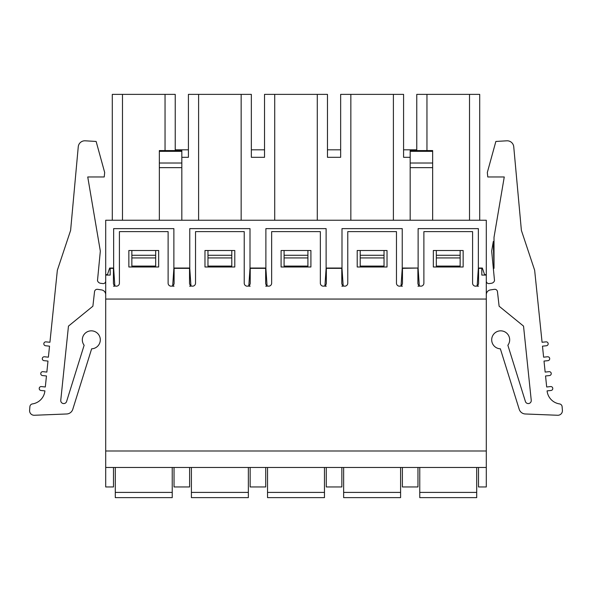 <?xml version="1.0" encoding="UTF-8"?>
<svg xmlns="http://www.w3.org/2000/svg" width="592" height="592" viewBox="0 0 592 592"><rect width="100%" height="100%" fill="white"/><g stroke="black" fill="none" stroke-linecap="round" stroke-linejoin="round"><path stroke-width="0.89" d="M486.298 294.712A4.847 4.847 0 0 1 490.435 289.917L494.401 289.325A2.686 2.686 0 0 1 497.465 291.678L499.115 306.212L523.535 326.111L531.239 400.281A2.997 2.997 0 0 1 525.4 401.487L507.862 345.247A8.991 8.991 0 0 0 504.539 331.705A8.991 8.991 0 0 0 491.952 337.699A8.991 8.991 0 0 0 500.358 348.814L519.214 409.294A6.667 6.667 0 0 0 525.311 413.978L557.679 415.266A4.558 4.558 0 0 0 562.4 410.345L562.104 406.637A2.997 2.997 0 0 0 559.551 403.914A14.704 14.704 0 0 1 547.089 390.875L551.019 390.476A1.961 1.961 0 0 0 552.773 388.322A1.961 1.961 0 0 0 550.619 386.576L546.682 386.983L545.55 375.972L549.487 375.565A1.961 1.961 0 0 0 551.233 373.419A1.961 1.961 0 0 0 549.087 371.672L545.151 372.079L544.011 361.068L547.948 360.661A1.961 1.961 0 0 0 549.694 358.515A1.961 1.961 0 0 0 547.548 356.769L543.611 357.176L542.479 346.165L546.409 345.758A1.961 1.961 0 0 0 548.162 343.612A1.961 1.961 0 0 0 546.009 341.865L542.072 342.265L534.65 270.255L521.389 230.399L513.745 146.794A6.593 6.593 0 0 0 506.796 140.807L495.867 141.451L487.327 172.472L487.771 176.964L504.258 176.964L494.017 237.303L494.017 268.339L493.299 241.499L491.671 251.119L494.512 280.638A3.789 3.789 0 0 1 491.397 283.287L489.17 283.583A2.531 2.531 0 0 1 486.298 281.074M418.1 268.043L419.291 285.707A2.997 2.997 0 0 1 417.893 283.176A2.997 2.997 0 0 0 420.89 286.173A2.997 2.997 0 0 0 423.887 283.176L423.887 231.627L472.586 231.627L472.586 283.176A2.997 2.997 0 0 0 475.583 286.173A2.997 2.997 0 0 0 478.58 283.176L478.58 268.339L481.799 268.339L481.799 275.08L486.298 275.08L486.298 299.056L105.702 299.056L105.702 275.08L110.201 275.08L110.201 268.339L113.42 268.339L113.42 283.176A2.997 2.997 0 0 0 116.417 286.173A2.997 2.997 0 0 0 119.414 283.176L119.414 231.627L168.113 231.627L168.113 283.176A2.997 2.997 0 0 0 171.11 286.173A2.997 2.997 0 0 0 174.107 283.176L174.107 268.339L189.536 268.339L189.536 283.176A2.997 2.997 0 0 0 192.533 286.173A2.997 2.997 0 0 0 195.53 283.176L195.53 231.627L244.23 231.627L244.23 283.176A2.997 2.997 0 0 0 247.227 286.173A2.997 2.997 0 0 0 250.224 283.176L250.224 268.339L265.66 268.339L265.66 283.176A2.997 2.997 0 0 0 268.657 286.173A2.997 2.997 0 0 0 271.654 283.176L271.654 231.627L320.346 231.627L320.346 283.176A2.997 2.997 0 0 0 323.343 286.173A2.997 2.997 0 0 0 326.34 283.176L326.34 268.339L341.776 268.339L341.776 283.176A2.997 2.997 0 0 0 344.773 286.173A2.997 2.997 0 0 0 347.77 283.176L347.77 231.627L396.47 231.627L396.47 283.176A2.997 2.997 0 0 0 399.467 286.173A2.997 2.997 0 0 0 402.464 283.176L402.471 268.043M402.464 268.339L417.885 268.043M105.702 281.074A2.531 2.531 0 0 1 102.83 283.583L100.603 283.287A3.789 3.789 0 0 1 97.488 280.638L100.329 251.119L87.742 176.964L104.229 176.964L104.673 172.472L96.133 141.451L85.204 140.807A6.593 6.593 0 0 0 78.255 146.794L70.611 230.399L57.35 270.255L49.928 342.265L45.991 341.865A1.961 1.961 0 0 0 43.838 343.612A1.961 1.961 0 0 0 45.591 345.758L49.521 346.165L48.389 357.176L44.452 356.769A1.961 1.961 0 0 0 42.306 358.515A1.961 1.961 0 0 0 44.052 360.661L47.989 361.068L46.849 372.079L42.913 371.672A1.961 1.961 0 0 0 40.767 373.419A1.961 1.961 0 0 0 42.513 375.565L46.45 375.972L45.318 386.983L41.381 386.576A1.961 1.961 0 0 0 39.227 388.322A1.961 1.961 0 0 0 40.981 390.476L44.911 390.875A14.704 14.704 0 0 1 32.449 403.914A2.997 2.997 0 0 0 29.896 406.637L29.6 410.345A4.558 4.558 0 0 0 34.321 415.266L66.689 413.978A6.667 6.667 0 0 0 72.786 409.294L91.642 348.814A8.991 8.991 0 0 0 100.048 337.699A8.991 8.991 0 0 0 87.461 331.705A8.991 8.991 0 0 0 84.138 345.247L66.6 401.487A2.997 2.997 0 0 1 60.761 400.281L68.465 326.111L92.885 306.212L94.535 291.678A2.686 2.686 0 0 1 97.599 289.325L101.565 289.917A4.847 4.847 0 0 1 105.702 294.712M417.967 286.173L419.321 286.173M477.152 286.173L478.506 286.173M402.39 467.473L402.39 486.957L417.967 486.957L417.967 467.473M478.506 467.473L478.506 486.957L486.298 486.957L486.298 467.473L105.702 467.473L105.702 486.957L113.494 486.957L113.494 467.473M478.58 283.176A2.997 2.997 0 0 1 477.182 285.707L478.358 268.043L482.339 268.043L484.589 274.629L486.298 274.629L486.298 220.239L105.702 220.239L105.702 274.629L107.411 274.629L109.661 268.043L113.642 268.043L113.642 228.63L173.878 228.63L173.878 268.043L189.766 268.043L189.766 228.63L250.002 228.63L250.002 268.043L265.882 268.043L265.882 228.63L326.118 228.63L326.118 268.043L341.998 268.043L341.998 228.63L402.234 228.63L402.234 268.043L418.122 268.043L418.122 228.63L478.358 228.63L478.358 268.043M463.144 266.992L463.144 250.505L433.329 250.505L433.329 266.992L463.144 266.992M387.027 266.992L387.027 250.505L357.213 250.505L357.213 266.992L387.027 266.992M234.787 266.992L234.787 250.505L204.973 250.505L204.973 266.992L234.787 266.992M158.671 266.992L158.671 250.505L128.856 250.505L128.856 266.992L158.671 266.992M310.911 266.992L310.911 250.505L281.089 250.505L281.089 266.992L310.911 266.992M417.893 268.339L417.893 283.176M486.298 299.056L486.298 467.473M341.85 286.173L343.205 286.173M401.036 286.173L402.39 286.173M326.266 467.473L326.266 486.957L341.85 486.957L341.85 467.473M402.464 283.176A2.997 2.997 0 0 1 401.065 285.707L402.257 268.043M341.984 268.043L343.168 285.707A2.997 2.997 0 0 1 341.776 283.176M265.734 286.173L267.081 286.173M324.919 286.173L326.266 286.173M250.15 467.473L250.15 486.957L265.734 486.957L265.734 467.473M326.34 283.176A2.997 2.997 0 0 1 324.949 285.707L326.14 268.043M265.86 268.043L267.051 285.707A2.997 2.997 0 0 1 265.66 283.176M189.61 286.173L190.964 286.173M248.795 286.173L250.15 286.173M174.033 467.473L174.033 486.957L189.61 486.957L189.61 467.473M250.224 283.176A2.997 2.997 0 0 1 248.832 285.707L250.016 268.043M189.743 268.043L190.935 285.707A2.997 2.997 0 0 1 189.536 283.176M113.494 286.173L114.848 286.173M172.679 286.173L174.033 286.173M174.107 283.176A2.997 2.997 0 0 1 172.709 285.707L173.9 268.043M113.642 268.043L114.818 285.707A2.997 2.997 0 0 1 113.42 283.176M105.702 299.056L105.702 467.473M486.298 450.993L105.702 450.993M426.958 150.568L426.958 94.372L416.768 94.372L416.768 150.568L416.768 149.813L403.581 149.813L403.581 157.309L403.581 94.372L393.399 94.372L393.399 220.239M350.841 220.239L350.841 94.372L340.652 94.372L340.652 157.309L327.465 157.309L327.465 149.813L340.652 149.813L340.652 157.309M112.295 220.239L112.295 94.372L175.232 94.372L175.232 150.568L175.232 149.813L188.419 149.813L188.419 157.309L188.419 94.372L251.348 94.372L251.348 157.309L251.348 149.813L264.535 149.813L264.535 157.309L264.535 94.372L327.465 94.372L327.465 157.309M131.853 257.942L131.853 250.505L155.674 250.505L155.674 266.089L131.853 266.089L131.853 257.942L155.674 257.942M122.485 94.372L122.485 220.239M165.042 94.372L165.042 150.568M188.419 157.309L181.825 157.309M198.601 94.372L198.601 220.239M207.97 257.942L207.97 250.505L231.79 250.505L231.79 266.089L207.97 266.089L207.97 257.942L231.79 257.942M241.159 94.372L241.159 220.239M264.535 157.309L251.348 157.309M274.725 94.372L274.725 220.239M284.086 257.942L284.086 250.505L307.914 250.505L307.914 266.089L284.086 266.089L284.086 257.942L307.914 257.942M317.275 94.372L317.275 220.239M360.21 257.942L360.21 250.505L384.03 250.505L384.03 266.089L360.21 266.089L360.21 257.942L384.03 257.942M350.841 94.372L393.399 94.372M410.175 157.309L403.581 157.309M436.326 257.942L436.326 250.505L460.147 250.505L460.147 266.089L436.326 266.089L436.326 257.942L460.147 257.942M426.958 94.372L469.515 94.372L469.515 220.239M469.515 94.372L479.705 94.372L479.705 220.239M181.825 220.239L181.825 150.568L159.344 150.568L159.344 151.33L181.825 151.33M159.344 220.239L159.344 151.33M432.656 220.239L432.656 150.568L410.175 150.568L410.175 220.239M115.292 467.473L115.292 497.628L172.235 497.628L172.235 467.473M191.408 467.473L191.408 497.628L248.351 497.628L248.351 467.473M419.765 467.473L419.765 497.628L476.708 497.628L476.708 467.473M343.649 467.473L343.649 497.628L400.592 497.628L400.592 467.473M267.532 467.473L267.532 497.628L324.468 497.628L324.468 467.473M131.853 255.27L155.674 255.27M207.97 255.27L231.79 255.27M284.086 255.27L307.914 255.27M360.21 255.27L384.03 255.27M436.326 255.27L460.147 255.27M159.344 167.647L181.825 167.647M159.344 163.022L181.825 163.022M432.656 167.647L410.175 167.647M432.656 151.33L410.175 151.33M432.656 163.022L410.175 163.022M115.292 492.411L172.235 492.411M191.408 492.411L248.351 492.411M419.765 492.411L476.708 492.411M343.649 492.411L400.592 492.411M267.532 492.411L324.468 492.411M115.292 497.628L172.235 497.628"/></g></svg>

